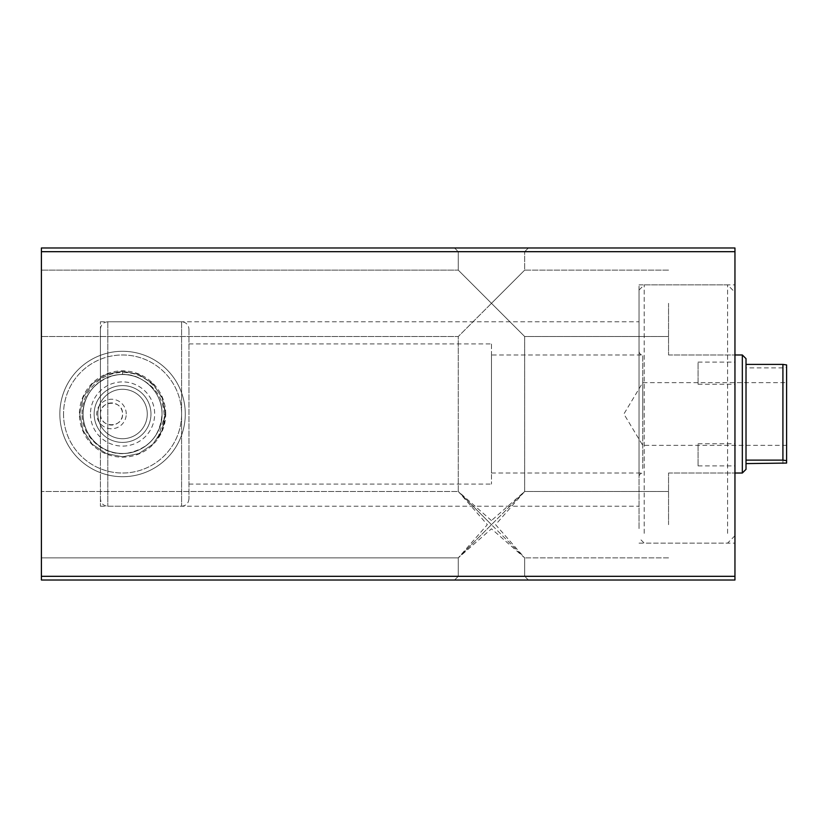 <?xml version="1.0" encoding="UTF-8"?>
<svg xmlns="http://www.w3.org/2000/svg" width="828" height="828" viewBox="0 0 828 828"><rect width="100%" height="100%" fill="white"/><g stroke="black" fill="none" stroke-linecap="round" stroke-linejoin="round"><path stroke-width="0.62" stroke-dasharray="4.14 3.1" d="M126.249 414A14.759 14.759 0 0 0 111.49 399.241A14.759 14.759 0 0 0 96.741 414A14.759 14.759 0 0 0 111.49 428.759A14.759 14.759 0 0 0 126.249 414M100.426 414A11.064 11.064 0 0 1 111.49 402.936A11.064 11.064 0 0 1 122.565 414A11.064 11.064 0 0 1 111.49 425.064A11.064 11.064 0 0 1 100.426 414L100.426 321.771L100.426 414C99.743 399.727 123.237 399.717 122.565 414C123.248 428.252 99.753 428.304 100.426 414L100.426 506.229L100.426 414M165.724 414A43.16 43.16 0 0 0 122.565 370.84A43.16 43.16 0 0 0 79.395 414A43.16 43.16 0 0 0 122.565 457.159A43.16 43.16 0 0 0 165.724 414M82.055 414C81.144 391.82 101.171 371.834 123.31 372.528C145.5 372.062 165.248 391.903 164.989 414C165.051 422.849 162.63 430.984 157.724 438.405C162.329 430.922 164.472 422.787 164.12 414C162.971 398.91 155.819 387.587 142.664 380.031A39.475 39.475 0 0 1 127.295 453.185C104.369 456.973 81.682 437.132 82.055 414M122.606 374.525C143.668 373.997 162.588 392.938 162.029 414C162.588 392.907 143.617 373.956 122.523 374.525L122.565 371.203L122.523 374.525M127.295 453.185C148.771 448.817 160.353 435.756 162.029 414C162.588 435.093 143.606 454.054 122.513 453.475C101.451 454.003 82.541 435.062 83.09 414C82.531 435.093 101.502 454.044 122.596 453.475C143.668 454.003 162.588 435.073 162.029 414A39.475 39.475 0 0 1 122.565 453.475A39.475 39.475 0 0 1 83.09 414C82.531 435.093 101.502 454.044 122.596 453.475C143.668 454.003 162.588 435.073 162.029 414C162.588 435.093 143.606 454.054 122.513 453.475C101.451 454.003 82.541 435.062 83.09 414C82.531 435.093 101.502 454.044 122.596 453.475C143.668 454.003 162.588 435.073 162.029 414C162.588 435.093 143.606 454.054 122.513 453.475C101.451 454.003 82.541 435.062 83.09 414C82.531 435.093 101.502 454.044 122.596 453.475C143.668 454.003 162.588 435.073 162.029 414C162.588 435.093 143.606 454.054 122.513 453.475C101.451 454.003 82.541 435.062 83.09 414C82.531 435.093 101.502 454.044 122.596 453.475C143.668 454.003 162.588 435.073 162.029 414C162.588 435.093 143.606 454.054 122.513 453.475C101.451 454.003 82.541 435.062 83.09 414C82.531 435.093 101.502 454.044 122.596 453.475C143.668 454.003 162.588 435.073 162.029 414C162.588 435.093 143.606 454.054 122.513 453.475C101.451 454.003 82.541 435.062 83.09 414C82.531 435.093 101.502 454.044 122.596 453.475C143.668 454.003 162.588 435.073 162.029 414C162.588 435.093 143.606 454.054 122.513 453.475C101.451 454.003 82.541 435.062 83.09 414C82.531 435.093 101.502 454.044 122.596 453.475C143.668 454.003 162.588 435.073 162.029 414C162.588 435.093 143.606 454.054 122.513 453.475C101.451 454.003 82.541 435.062 83.09 414C82.531 435.093 101.502 454.044 122.596 453.475C143.668 454.003 162.588 435.073 162.029 414C162.588 435.093 143.606 454.054 122.513 453.475C101.451 454.003 82.541 435.062 83.09 414C82.531 435.093 101.502 454.044 122.596 453.475C143.668 454.003 162.588 435.073 162.029 414C162.588 435.093 143.606 454.054 122.513 453.475C101.451 454.003 82.541 435.062 83.09 414C82.531 435.093 101.502 454.044 122.596 453.475C143.668 454.003 162.588 435.073 162.029 414C162.588 435.093 143.606 454.054 122.513 453.475C101.451 454.003 82.541 435.062 83.09 414C82.531 435.093 101.502 454.044 122.596 453.475C143.668 454.003 162.588 435.073 162.029 414C162.588 435.093 143.606 454.054 122.513 453.475C101.451 454.003 82.541 435.062 83.09 414C82.531 435.093 101.502 454.044 122.596 453.475C143.668 454.003 162.588 435.073 162.029 414C162.588 435.093 143.606 454.054 122.513 453.475C101.451 454.003 82.541 435.062 83.09 414C82.531 392.907 101.513 373.945 122.606 374.525C143.668 373.997 162.588 392.938 162.029 414C162.588 392.907 143.617 373.956 122.523 374.525C101.461 373.997 82.541 392.927 83.09 414A39.475 39.475 0 0 1 122.565 374.525A39.475 39.475 0 0 1 162.029 414C162.588 392.907 143.617 373.956 122.523 374.525C101.461 373.997 82.541 392.927 83.09 414C82.531 392.907 101.513 373.945 122.606 374.525C143.668 373.997 162.588 392.938 162.029 414C162.588 392.907 143.617 373.956 122.523 374.525C101.461 373.997 82.541 392.927 83.09 414C82.531 392.907 101.513 373.945 122.606 374.525C143.668 373.997 162.588 392.938 162.029 414C162.588 392.907 143.617 373.956 122.523 374.525C101.461 373.997 82.541 392.927 83.09 414C82.531 392.907 101.513 373.945 122.606 374.525C143.668 373.997 162.588 392.938 162.029 414C162.588 392.907 143.617 373.956 122.523 374.525C101.461 373.997 82.541 392.927 83.09 414C82.531 392.907 101.513 373.945 122.606 374.525C143.668 373.997 162.588 392.938 162.029 414C162.588 392.907 143.617 373.956 122.523 374.525C101.461 373.997 82.541 392.927 83.09 414C82.531 392.907 101.513 373.945 122.606 374.525C143.668 373.997 162.588 392.938 162.029 414C162.588 392.907 143.617 373.956 122.523 374.525C101.461 373.997 82.541 392.927 83.09 414C82.531 392.907 101.513 373.945 122.606 374.525C143.668 373.997 162.588 392.938 162.029 414C162.588 392.907 143.617 373.956 122.523 374.525C101.461 373.997 82.541 392.927 83.09 414C82.531 392.907 101.513 373.945 122.606 374.525C143.668 373.997 162.588 392.938 162.029 414C162.588 392.907 143.617 373.956 122.523 374.525C101.461 373.997 82.541 392.927 83.09 414C82.531 392.907 101.513 373.945 122.606 374.525C143.668 373.997 162.588 392.938 162.029 414C162.588 392.907 143.617 373.956 122.523 374.525C101.461 373.997 82.541 392.927 83.09 414C82.531 392.907 101.513 373.945 122.606 374.525C143.668 373.997 162.588 392.938 162.029 414C162.588 392.907 143.617 373.956 122.523 374.525C101.461 373.997 82.541 392.927 83.09 414C82.531 392.907 101.513 373.945 122.606 374.525C143.668 373.997 162.588 392.938 162.029 414C162.588 392.907 143.617 373.956 122.523 374.525C101.461 373.997 82.541 392.927 83.09 414C82.531 392.907 101.513 373.945 122.606 374.525C143.668 373.997 162.588 392.938 162.029 414C162.588 392.907 143.617 373.956 122.523 374.525C101.461 373.997 82.541 392.927 83.09 414C82.531 392.907 101.513 373.945 122.606 374.525C143.668 373.997 162.588 392.938 162.029 414C162.588 435.093 143.606 454.054 122.513 453.475C101.451 454.003 82.541 435.062 83.09 414C81.775 384.689 117.928 363.854 142.664 380.031M491.47 251.681L458.267 251.681L454.582 247.986L528.367 247.986L454.582 247.986L528.367 247.986L454.582 247.986L458.267 251.681L524.673 251.681L528.367 247.986L524.673 251.681L491.47 251.681M491.47 576.319L524.673 576.319L528.367 580.014L454.582 580.014L528.367 580.014L454.582 580.014L528.367 580.014L524.673 576.319L458.267 576.319L454.582 580.014L458.267 576.319L491.47 576.319M491.47 303.327L458.267 270.125L491.47 303.327L458.267 270.125L491.47 303.327L458.267 336.53L491.47 303.327L458.267 336.53L491.47 303.327L458.267 336.53L491.47 303.327L458.267 336.53L491.47 303.327L458.267 270.125L491.47 303.327L458.267 270.125L491.47 303.327L524.673 270.125L491.47 303.327L524.673 270.125L491.47 303.327L524.673 270.125L491.47 303.327L524.673 270.125L491.47 303.327L524.673 336.53L491.47 303.327M491.47 524.673L458.267 491.47L491.47 524.673L458.267 491.47L491.47 524.673L458.267 557.875L524.673 491.47L491.47 524.673L524.673 491.47L491.47 524.673L524.673 557.875L491.47 524.673M491.47 520.553L458.267 491.47L487.35 524.673L458.267 557.875L491.47 528.792L524.673 557.875L495.589 524.673L524.673 491.47L491.47 520.553M639.04 414L639.04 284.884L639.04 414M734.953 414L734.953 284.884L734.953 414M734.953 524.673L734.953 473.026L734.953 524.673M668.548 524.673L668.548 473.026L668.548 524.673M734.953 303.327L734.953 354.974L734.953 303.327M668.548 303.327L668.548 354.974L668.548 303.327M41.4 524.673L41.4 491.47L41.4 524.673M41.4 303.327L41.4 270.125L41.4 303.327M734.953 251.681L668.548 251.681L734.953 251.681L734.953 576.319L668.548 576.319L734.953 576.319L734.953 580.014L41.4 580.014L41.4 247.986L734.953 247.986L734.953 251.681L41.4 251.681M734.953 576.319L41.4 576.319M157.724 438.405L165.362 414L162.102 397.626L152.828 383.737L138.949 374.463L122.565 371.203L106.181 374.453L92.301 383.737L83.017 397.616L79.757 414L83.017 430.374L92.291 444.263L106.181 453.537L122.554 456.797L138.938 453.547L152.818 444.263L162.102 430.384L165.362 414L162.102 397.626L152.828 383.737L138.949 374.463L122.565 371.203L106.181 374.453L92.301 383.737L83.017 397.616L79.757 414L83.017 430.374L92.291 444.263L106.181 453.537L122.554 456.797L138.938 453.547L152.818 444.263L162.102 430.384L165.362 414L162.102 397.626L152.828 383.737L138.949 374.463L122.565 371.203L106.181 374.453L92.301 383.737L83.017 397.616L79.757 414L83.017 430.374L92.291 444.263L106.181 453.537L122.554 456.797L138.938 453.547L152.818 444.263L162.102 430.384L165.362 414L162.102 397.626L152.828 383.737L138.949 374.463L122.565 371.203L106.181 374.453L92.301 383.737L83.017 397.616L79.757 414L83.017 430.374L92.291 444.263L106.181 453.537L122.554 456.797L138.938 453.547L152.818 444.263L162.102 430.384L165.362 414L162.102 397.626L152.828 383.737L138.949 374.463L122.565 371.203L106.181 374.453L92.301 383.737L83.017 397.616L79.757 414L83.017 430.374L92.291 444.263L106.181 453.537L122.554 456.797L138.938 453.547L152.818 444.263L162.102 430.384L165.362 414L162.102 397.626L152.828 383.737L138.949 374.463L122.565 371.203L106.181 374.453L92.301 383.737L83.017 397.616L79.757 414L83.017 430.374L92.291 444.263L106.181 453.537L122.554 456.797L138.938 453.547L152.818 444.263L162.102 430.384L165.362 414L162.102 397.626L152.828 383.737L138.949 374.463L122.565 371.203L106.181 374.453L92.301 383.737L83.017 397.616L79.757 414L83.017 430.374L92.291 444.263L106.181 453.537L122.554 456.797L138.938 453.547L152.818 444.263L162.102 430.384L165.362 414L162.102 397.626L152.828 383.737L138.949 374.463L122.565 371.203L106.181 374.453L92.301 383.737L83.017 397.616L79.757 414L83.017 430.374L92.291 444.263L106.181 453.537L122.554 456.797L138.938 453.547L152.818 444.263L162.102 430.384L165.362 414L162.102 397.626L152.828 383.737L138.949 374.463L122.565 371.203L106.181 374.453L92.301 383.737L83.017 397.616L79.757 414L83.017 430.374L92.291 444.263L106.181 453.537L122.554 456.797L138.938 453.547L152.818 444.263L162.102 430.384L165.362 414L162.102 397.626L152.828 383.737L138.949 374.463L122.565 371.203L106.181 374.453L92.301 383.737L83.017 397.616L79.757 414L83.017 430.374L92.291 444.263L106.181 453.537L122.554 456.797L138.938 453.547L152.818 444.263L162.102 430.384L165.362 414L162.102 397.626L152.828 383.737L138.949 374.463L122.565 371.203L106.181 374.453L92.301 383.737L83.017 397.616L79.757 414L83.017 430.374L92.291 444.263L106.181 453.537L122.554 456.797L138.938 453.547L152.818 444.263L162.102 430.384L165.362 414L162.102 397.626L152.828 383.737L138.949 374.463L122.565 371.203L106.181 374.453L92.301 383.737L83.017 397.616L79.757 414L83.017 430.374L92.291 444.263L106.181 453.537L122.554 456.797L138.938 453.547L152.818 444.263L162.102 430.384L165.362 414L162.102 397.626L152.828 383.737L138.949 374.463L122.565 371.203L106.181 374.453L92.301 383.737L83.017 397.616L79.757 414L83.017 430.374L92.291 444.263L106.181 453.537L122.554 456.797L138.938 453.547L152.818 444.263L162.102 430.384L165.362 414L162.102 397.626L152.828 383.737L138.949 374.463L122.565 371.203L106.181 374.453L92.301 383.737L83.017 397.616L79.757 414L83.017 430.374L92.291 444.263L106.181 453.537L122.554 456.797L138.938 453.547L152.818 444.263L162.102 430.384L165.362 414L162.102 397.626L152.828 383.737L138.949 374.463L122.565 371.203M734.953 444.584L734.953 465.885L734.953 444.584M698.066 444.584L698.066 465.885L698.066 444.584M734.953 362.954L734.953 384.254L734.953 362.954M698.066 362.954L698.066 384.254L698.066 362.954M734.953 526.536L734.953 292.263L734.953 526.536M727.574 533.356L727.574 284.884L727.574 533.356M644.205 533.356L644.205 284.884L644.205 533.356M639.04 528.574L639.04 290.048L639.04 528.574M639.04 471.97L639.04 351.289L639.04 471.97M734.953 359.435L734.953 473.026L734.953 359.435M786.6 415.977L786.6 382.639L786.6 415.977M642.725 415.977L642.725 382.639L642.725 415.977M746.018 469.341L746.018 358.659M742.333 473.026L742.333 354.974M491.47 355.088L491.47 473.026L491.47 355.088M188.96 344.044L188.96 484.09L188.96 344.044M491.47 344.044L491.47 484.09L491.47 344.044M188.96 329.316L188.96 498.849L188.96 329.316M100.426 329.316L100.426 498.849L100.426 329.316M746.018 364.403L746.018 367.87L782.915 367.87L786.6 367.342L786.6 364.931M782.915 463.597L782.915 367.87M786.6 463.069L786.6 367.342M746.018 463.597L746.018 460.13M94.154 414A28.411 28.411 0 0 0 122.565 442.411A28.411 28.411 0 0 0 150.965 414A28.411 28.411 0 0 0 122.565 385.589A28.411 28.411 0 0 0 94.154 414A28.411 28.411 0 0 0 122.565 442.411A28.411 28.411 0 0 0 150.965 414A28.411 28.411 0 0 0 122.565 385.589A28.411 28.411 0 0 0 94.154 414A28.411 28.411 0 0 1 122.565 385.589A28.411 28.411 0 0 1 150.965 414A28.411 28.411 0 0 0 122.565 385.589A28.411 28.411 0 0 0 94.154 414M59.844 414A62.711 62.711 0 0 0 122.565 476.711A62.711 62.711 0 0 0 185.275 414A62.711 62.711 0 0 0 122.565 351.289A62.711 62.711 0 0 0 59.844 414A62.711 62.711 0 0 0 122.565 476.711A62.711 62.711 0 0 0 185.275 414A62.711 62.711 0 0 0 122.565 351.289A62.711 62.711 0 0 0 59.844 414A62.711 62.711 0 0 0 122.565 476.711A62.711 62.711 0 0 0 185.275 414A62.711 62.711 0 0 0 122.565 351.289A62.711 62.711 0 0 0 59.844 414M83.09 414A39.475 39.475 0 0 0 122.565 453.475A39.475 39.475 0 0 0 162.029 414A39.475 39.475 0 0 0 122.565 374.525A39.475 39.475 0 0 0 83.09 414A39.475 39.475 0 0 0 122.565 453.475A39.475 39.475 0 0 0 162.029 414A39.475 39.475 0 0 0 122.565 374.525A39.475 39.475 0 0 0 83.09 414A39.475 39.475 0 0 0 122.565 453.475A39.475 39.475 0 0 0 162.029 414M642.725 468.565L642.725 354.974L642.725 468.565M181.591 321.957L181.591 506.229L181.591 321.957M107.806 321.957L107.806 506.229L107.806 321.957M90.469 414A32.095 32.095 0 0 0 122.565 446.095A32.095 32.095 0 0 0 154.66 414A32.095 32.095 0 0 0 122.565 381.905A32.095 32.095 0 0 0 90.469 414M63.539 414A59.026 59.026 0 0 0 122.565 473.026A59.026 59.026 0 0 0 181.591 414A59.026 59.026 0 0 0 122.565 354.974A59.026 59.026 0 0 0 63.539 414A59.026 59.026 0 0 0 122.565 473.026A59.026 59.026 0 0 0 181.591 414A59.026 59.026 0 0 0 122.565 354.974A59.026 59.026 0 0 0 63.539 414M97.839 414A24.716 24.716 0 0 0 122.565 438.716A24.716 24.716 0 0 0 147.28 414A24.716 24.716 0 0 0 122.565 389.284A24.716 24.716 0 0 0 97.839 414A24.716 24.716 0 0 0 122.565 438.716A24.716 24.716 0 0 0 147.28 414A24.716 24.716 0 0 0 122.565 389.284A24.716 24.716 0 0 0 97.839 414M458.267 270.125L458.267 251.681L458.267 270.125L41.4 270.125L458.267 270.125M458.267 491.47L458.267 336.53L41.4 336.53L458.267 336.53L458.267 491.47L41.4 491.47L458.267 491.47M458.267 576.319L458.267 557.875L41.4 557.875L458.267 557.875L458.267 576.319M100.426 321.771L639.04 321.771M639.04 284.884L734.953 284.884M668.548 473.026L734.953 473.026L668.548 473.026M668.548 270.125L524.673 270.125L524.673 251.681L524.673 270.125L668.548 270.125M668.548 491.47L524.673 491.47L524.673 336.53L668.548 336.53L524.673 336.53L524.673 491.47L668.548 491.47M668.548 557.875L524.673 557.875L668.548 557.875M668.548 354.974L734.953 354.974L668.548 354.974M639.04 543.116L734.953 543.116M100.426 506.229L639.04 506.229M524.673 576.319L524.673 557.875L524.673 576.319M698.066 443.746L734.953 443.746M698.066 362.115L734.953 362.115M734.953 535.737L727.574 543.116L644.205 543.116L639.04 537.952M491.47 473.026L642.725 473.026C640.489 473.243 639.257 474.475 639.04 476.711M639.04 351.289C639.257 353.525 640.489 354.757 642.725 354.974L491.47 354.974M639.04 290.048L644.205 284.884L727.574 284.884L734.953 292.263M698.066 384.254L734.953 384.254M698.066 465.885L734.953 465.885M786.6 445.361L642.725 445.361L623.888 414L642.725 382.639L786.6 382.639M188.96 343.91L491.47 343.91M100.426 329.151C100.861 324.669 103.324 322.206 107.806 321.771L181.591 321.771C186.072 322.206 188.525 324.669 188.96 329.151M188.96 498.849C188.525 503.331 186.072 505.794 181.591 506.229L107.806 506.229C103.324 505.794 100.861 503.331 100.426 498.849M188.96 484.09L491.47 484.09"/><path stroke-width="1.24" d="M734.953 580.014L41.4 580.014L41.4 247.986L734.953 247.986L734.953 580.014M734.953 251.681L41.4 251.681M734.953 576.319L41.4 576.319M746.018 358.659L746.018 469.341L742.333 473.026L742.333 354.974L746.018 358.659M746.018 460.13L782.915 460.13L782.915 364.403L786.6 364.931L786.6 463.069L746.018 463.597M782.915 364.403L746.018 364.403M782.915 460.13L786.6 460.658M734.953 354.974L742.333 354.974M734.953 473.026L742.333 473.026"/></g></svg>
